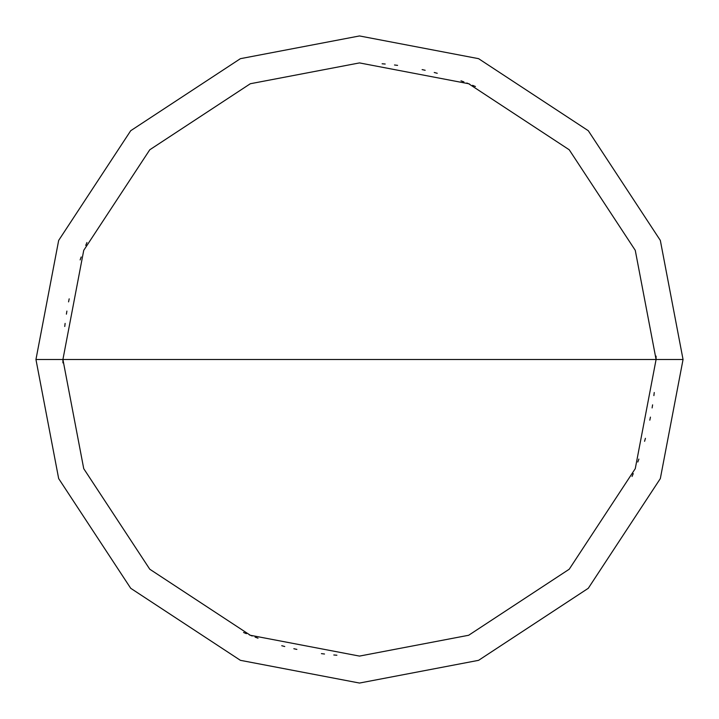 <?xml version="1.0" encoding="UTF-8"?>
<svg xmlns="http://www.w3.org/2000/svg" width="719" height="719" viewBox="0 0 719 719"><rect width="100%" height="100%" fill="white"/><g stroke="black" fill="none" stroke-linecap="round" stroke-linejoin="round"><path stroke-width="1.08" d="M656.088 359.5L635.263 468.671L569.223 569.223L468.671 635.263L359.5 656.088L250.329 635.263L149.777 569.223L83.737 468.671L62.913 359.5L656.088 359.5L635.263 250.329L569.223 149.777L468.671 83.737L359.5 62.913L250.329 83.737L149.777 149.777L83.737 250.329L62.913 359.5L35.95 359.5L58.67 240.407L130.714 130.714L240.407 58.67L359.5 35.95L478.593 58.67L588.286 130.714L660.33 240.407L683.05 359.5L660.33 240.407L588.286 130.714L478.593 58.67L359.5 35.95L240.407 58.67L130.714 130.714L58.67 240.407L35.95 359.5L58.67 478.593L130.714 588.286L240.407 660.33L359.5 683.05L478.593 660.33L588.286 588.286L660.33 478.593L683.05 359.5L62.913 359.5L83.737 250.329L149.777 149.777L250.329 83.737L359.5 62.913L468.671 83.737L569.223 149.777L635.263 250.329L656.088 359.5L683.05 359.5L660.33 478.593L588.286 588.286L478.593 660.33L359.5 683.05L240.407 660.33L130.714 588.286L58.67 478.593L35.95 359.5L62.913 359.5L83.737 468.671L149.777 569.223L250.329 635.263L359.5 656.088L468.671 635.263L569.223 569.223L635.263 468.671L656.088 359.5M632.046 476.481L633.259 473.614M637.807 462.02L638.867 459.09M644.584 441.313L645.419 438.32M649.814 420.166L650.434 417.119M652.106 407.925L652.6 404.851M653.886 395.603L654.245 392.511M475.457 86.523L472.59 85.318M469.705 84.15L466.811 83.009M463.899 81.894L460.978 80.816M437.251 73.284L434.24 72.484M425.163 70.273L422.125 69.599M397.589 65.366L394.497 64.989M385.204 64.027L382.104 63.775M62.913 359.779L62.93 362.888M86.954 242.519L85.741 245.386M81.193 256.98L80.133 259.91M69.186 298.834L68.566 301.881M66.894 311.075L66.4 314.149M65.114 323.397L64.755 326.489M243.543 632.477L246.41 633.682M249.295 634.85L252.189 635.991M255.101 637.106L258.022 638.184M281.749 645.716L284.76 646.516M293.837 648.727L296.875 649.401M321.411 653.634L324.503 654.011M333.796 654.973L336.896 655.225M656.088 359.221L656.07 356.112"/></g></svg>
